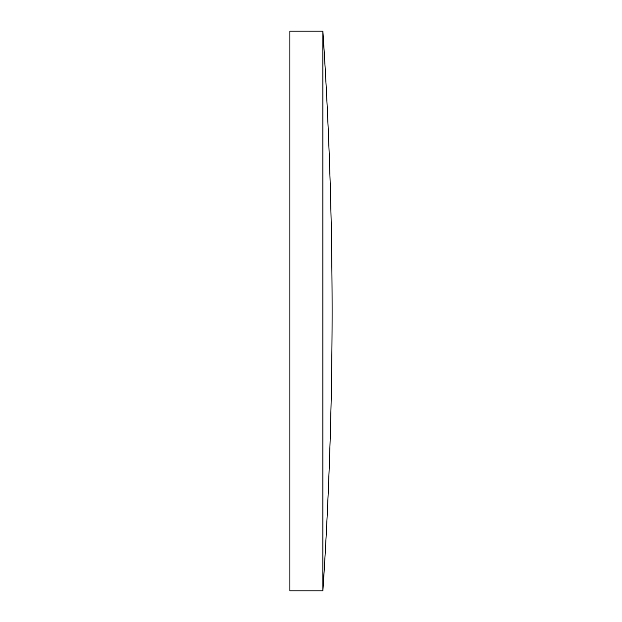 <?xml version="1.0" encoding="UTF-8"?>
<svg xmlns="http://www.w3.org/2000/svg" width="622" height="622" viewBox="0 0 622 622"><rect width="100%" height="100%" fill="white"/><g stroke="black" fill="none" stroke-linecap="round" stroke-linejoin="round"><path stroke-width="0.93" d="M322.888 31.1L289.899 31.1L289.899 590.9L322.888 590.9A4257.015 4257.015 0 0 0 322.888 31.1L322.888 590.9"/></g></svg>
